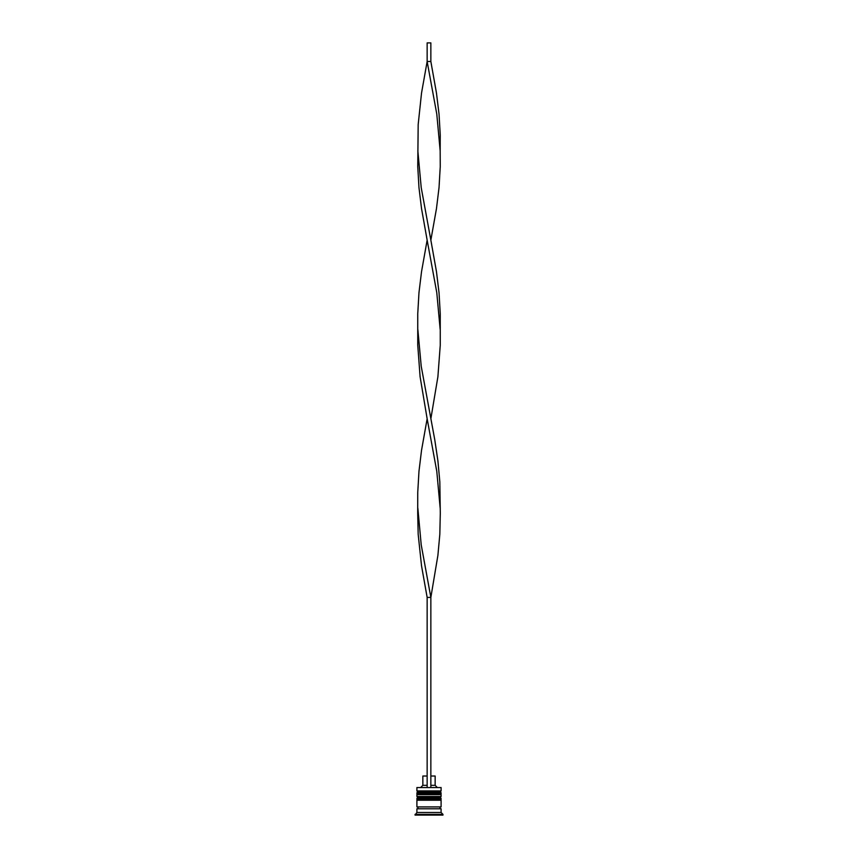 <?xml version="1.0" encoding="UTF-8"?>
<svg xmlns="http://www.w3.org/2000/svg" width="858" height="858" viewBox="0 0 858 858"><rect width="100%" height="100%" fill="white"/><g stroke="black" fill="none" stroke-linecap="round" stroke-linejoin="round"><path stroke-width="1.29" d="M441.098 793.146L416.902 793.146A1.115 1.115 0 0 1 418.018 792.031L416.902 790.915L441.098 790.915L439.982 792.031L418.018 792.031L439.982 792.031A1.115 1.115 0 0 1 441.098 793.146L441.098 793.511A1.115 1.115 0 0 1 439.982 794.637M418.018 794.637A1.115 1.115 0 0 1 416.902 793.511L441.098 793.511M441.098 798.723L416.902 798.723A1.115 1.115 0 0 1 418.018 797.608L416.902 796.492L441.098 796.492L439.982 797.608L418.018 797.608L439.982 797.608A1.115 1.115 0 0 1 441.098 798.723L441.098 799.098A1.115 1.115 0 0 1 439.982 800.214M418.018 800.214A1.115 1.115 0 0 1 416.902 799.098L441.098 799.098M417.095 808.772A0.933 0.933 0 0 0 418.018 807.839A0.933 0.933 0 0 0 417.095 806.917M440.905 808.772A0.933 0.933 0 0 1 439.982 807.839A0.933 0.933 0 0 1 440.905 806.917M416.902 787.558L441.098 787.558L416.902 787.558L416.902 790.915M416.902 812.494L416.902 808.772L441.098 808.772L441.098 812.494L416.902 812.494L415.047 815.1L442.953 815.1L442.953 814.36L415.047 814.36M441.098 812.494L442.953 814.36M441.098 787.558L441.098 790.915M441.098 796.492L441.098 794.637L416.902 794.637L416.902 796.492M441.098 800.214L416.902 800.214L416.902 806.917L441.098 806.917L441.098 800.214M430.855 776.029L435.145 776.029L435.145 785.327L437.001 787.194M435.145 785.327L430.855 785.327M427.145 785.327L422.855 785.327L420.999 787.194M427.145 776.029L422.855 776.029L422.855 785.327M430.855 787.194L430.855 597.393L427.145 597.393L421.535 565.872L418.178 534.352L417.707 513.331L417.749 492.32L418.972 471.299L421.535 450.289L427.145 418.768L420.098 376.737L417.749 345.216L417.749 313.685L418.972 292.675L421.535 271.664L427.145 240.133L421.535 208.612L418.972 187.602L417.749 166.581L418.178 124.549L421.535 93.029L427.145 61.508L430.855 61.508L436.465 93.029L439.028 114.05L440.251 135.06L440.165 150.826L436.786 114.05L427.145 61.508L427.145 42.9L430.855 42.9L430.855 61.508M427.145 787.194L427.145 597.393M417.835 508.075L421.214 544.862L430.855 597.393L437.902 555.362L439.822 534.352L440.293 513.331L439.822 481.81L437.902 460.8L434.77 439.779L421.214 366.227L417.835 329.451M440.165 508.075L436.786 471.299L427.145 418.768M430.855 418.768L437.902 376.737L440.251 345.216L440.251 313.685L439.028 292.675L436.465 271.664L430.855 240.133L436.465 208.612L439.028 187.602L440.251 166.581L440.165 150.826M430.855 240.133L421.214 187.602L417.835 150.826M440.165 329.451L436.786 292.675L427.145 240.133"/></g></svg>
